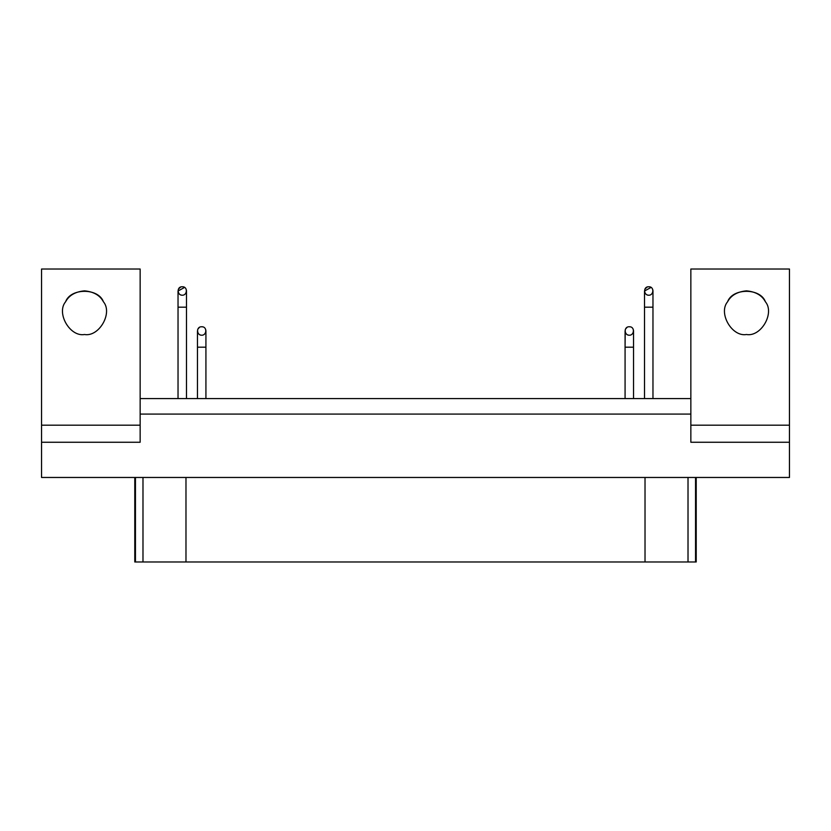 <?xml version="1.0" encoding="UTF-8"?>
<svg xmlns="http://www.w3.org/2000/svg" width="831" height="831" viewBox="0 0 831 831"><rect width="100%" height="100%" fill="white"/><g stroke="black" fill="none" stroke-linecap="round" stroke-linejoin="round"><path stroke-width="1.25" d="M134.788 477.472L134.788 561.985L135.453 561.985L135.453 477.472L135.453 561.985L142.984 561.985L142.984 477.472L142.984 561.985L185.978 561.985L185.978 477.472L185.978 561.985L696.212 561.985L696.212 477.472M695.547 477.472L695.547 561.985L695.547 477.472M688.016 477.472L688.016 561.985L688.016 477.472M645.022 477.472L645.022 561.985L645.022 477.472M746.487 334.509C761.061 337.137 774.949 313.069 765.403 301.767C761.965 295.337 755.659 291.702 746.487 290.85C737.326 291.702 731.02 295.337 727.582 301.767C718.026 313.069 731.924 337.137 746.487 334.509C731.924 337.137 718.026 313.069 727.582 301.767C732.599 287.838 760.386 287.838 765.403 301.767C774.949 313.069 761.061 337.137 746.487 334.509M648.741 295.213C653.872 295.441 654.506 286.477 648.741 286.768C642.976 286.477 643.61 295.441 648.741 295.213C643.61 295.441 642.976 286.477 648.741 286.768C654.506 286.477 653.872 295.441 648.741 295.213M647.183 287.069L645.095 288.856M652.969 290.995L652.969 307.19L652.969 290.995M644.513 290.995L644.513 307.19L644.513 290.995L651.037 287.443M652.813 289.874L652.958 290.736M647.92 295.13L647.1 294.88M646.196 294.361L645.396 293.572M644.783 292.47L644.534 291.349M644.513 307.19L652.969 307.19L652.969 398.6L652.969 307.19L644.513 307.19L644.513 398.6L644.513 307.19M182.259 295.213C187.391 295.441 188.024 286.477 182.259 286.768C176.484 286.477 177.128 295.441 182.259 295.213C177.128 295.441 176.494 286.477 182.259 286.768C188.024 286.477 187.391 295.441 182.259 295.213M180.691 287.069L178.613 288.856M186.487 290.995L186.487 307.19L186.487 290.995M178.031 290.995L178.031 307.19L178.031 290.995L184.555 287.443M186.331 289.874L186.476 290.736M181.428 295.13L180.607 294.88M179.704 294.361L178.904 293.572M178.301 292.47L178.042 291.349M178.031 307.19L186.487 307.19L186.487 398.6L186.487 307.19L178.031 307.19L178.031 398.6L178.031 307.19M629.306 335.215C634.437 335.444 635.071 326.479 629.306 326.77C623.541 326.479 624.174 335.444 629.306 335.215C624.174 335.444 623.541 326.479 629.306 326.77C635.071 326.479 634.437 335.444 629.306 335.215M629.306 326.77L630.158 326.853M627.031 327.435L625.66 328.858M625.234 329.855L625.078 347.192L625.078 330.987M633.534 330.987L633.534 347.192L633.534 330.987M625.172 330.146L625.473 329.201M625.951 328.422L626.491 327.84M633.378 329.876L633.523 330.738M628.475 335.132L627.665 334.883M626.761 334.363L625.961 333.563M625.348 332.473L625.099 331.351M625.078 347.192L633.534 347.192L633.534 398.6L633.534 347.192L625.078 347.192L625.078 398.6L625.078 347.192M201.694 335.215C206.826 335.444 207.459 326.479 201.694 326.77C195.929 326.479 196.563 335.444 201.694 335.215C196.563 335.444 195.929 326.479 201.694 326.77C207.459 326.479 206.826 335.444 201.694 335.215M201.694 326.77L202.546 326.853M199.419 327.435L198.048 328.858M205.922 330.987L205.922 347.192L205.922 330.987M197.466 347.192L197.466 330.987L197.466 347.192L205.922 347.192L205.922 398.6L205.922 347.192L197.466 347.192L197.466 398.6L197.466 347.192M197.549 330.146L197.861 329.201M198.339 328.422L198.879 327.84M205.766 329.876L205.911 330.738M200.863 335.132L200.042 334.883M199.139 334.363L198.339 333.563M197.736 332.473L197.487 331.351M140.148 398.6L690.852 398.6L140.148 398.6M140.148 414.087L690.852 414.087L140.148 414.087M84.513 334.509C99.076 337.137 112.974 313.069 103.418 301.767C99.98 295.337 93.674 291.702 84.513 290.85C75.341 291.702 69.035 295.337 65.597 301.767C56.051 313.069 69.939 337.137 84.513 334.509C69.939 337.137 56.051 313.069 65.597 301.767C70.614 287.838 98.401 287.838 103.418 301.767C112.974 313.069 99.076 337.137 84.513 334.509M140.148 425.181L140.148 269.015L41.55 269.015L41.55 425.181L140.148 425.181L41.55 425.181L41.55 442.258L140.148 442.258L140.148 425.181L140.148 442.258L41.55 442.258L41.55 477.472L789.45 477.472L789.45 269.015L690.852 269.015L789.45 269.015L789.45 425.181L690.852 425.181L789.45 425.181L789.45 442.258L690.852 442.258L789.45 442.258L789.45 477.472L41.55 477.472L41.55 269.015L140.148 269.015L140.148 425.181M690.852 269.015L690.852 442.258L690.852 269.015M695.547 561.985L135.453 561.985"/></g></svg>

